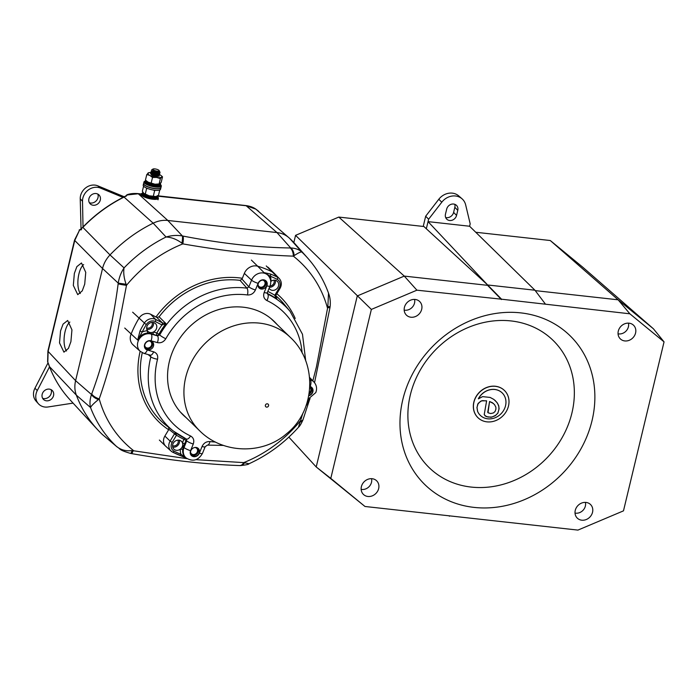 <?xml version="1.0" encoding="UTF-8"?>
<svg xmlns="http://www.w3.org/2000/svg" width="699" height="699" viewBox="0 0 699 699"><rect width="100%" height="100%" fill="white"/><g stroke="black" fill="none" stroke-linecap="round" stroke-linejoin="round"><path stroke-width="1.05" d="M74.347 273.44L73.325 285.419L77.746 294.655L82.246 290.871L84.71 284.17L85.75 272.374L81.486 262.973L76.873 266.625L74.347 273.44M80.333 293.484A15.762 6.343 96.3 0 1 78.908 273.999A15.762 6.343 96.3 0 1 83.653 264.554M60.542 330.933L59.52 342.921L63.941 352.156L68.441 348.373L70.905 341.671L71.945 329.867L67.681 320.474L63.067 324.126L60.542 330.933M66.536 350.985A15.762 6.343 96.3 0 1 65.103 331.492A15.762 6.343 96.3 0 1 69.848 322.056M300.989 251.055A135.597 118.48 134.2 0 0 289.587 238.307C286.109 235.065 281.907 233.151 276.961 232.566L167.83 220.465C162.867 219.949 157.983 220.858 153.177 223.182A135.597 118.48 134.2 0 0 110.005 254.934C106.274 258.883 103.784 263.409 102.535 268.495L75.597 380.667C74.409 385.761 74.653 390.584 76.348 395.145A135.597 118.48 134.2 0 0 97.572 429.658A135.597 118.48 134.2 0 0 102.421 434.568M289.587 238.307L255.834 209.132L246.188 205.742L157.712 196.166M294.13 255.633A9.043 5.566 90 0 0 290.723 247.97L276.961 232.566L167.821 220.465C162.867 219.949 157.983 220.858 153.177 223.182A135.597 118.48 134.2 0 0 110.005 254.934L124.055 267.9A134.313 117.353 -45.8 0 1 166.056 237.013C171.491 235.38 176.934 235.03 182.387 235.956L183.051 236.087C221.723 243.532 257.433 247.49 290.172 247.962L290.723 247.97C295.389 248.162 299.111 249.534 301.898 252.077A134.313 117.353 -45.8 0 1 307.63 258.018L295.686 244.606A135.597 118.48 134.2 0 0 289.578 238.307L301.898 252.077C300.998 251.623 298.412 252.811 294.13 255.633L293.318 256.14C259.853 254.995 223.025 250.915 182.841 243.89L181.923 243.191C176.76 239.32 171.465 237.258 166.056 237.013L153.177 223.182L124.064 197.092A133.413 116.576 134.2 0 0 82.884 227.376L79.468 230.268L74.749 240.5L48.117 351.422L47.812 362.143L48.816 364.677A1.625 0.708 164.1 0 1 48.738 364.546L48.738 364.546A1.625 0.708 164.1 0 1 48.729 364.389M141.076 194.086L138.28 193.772L127.541 194.907L123.88 196.996C108.563 204.65 94.854 214.733 82.753 227.245L80.603 229.508L81.32 229.56M258.779 211.43L258.018 210.792A1.625 0.786 -51.6 0 0 258.018 210.792L255.939 209.202A1.625 1.267 -50.9 0 0 255.834 209.132L255.607 208.992M126.073 196.017L126.746 194.916L127.541 194.907A1.625 1.485 153.8 0 0 126.283 196.087L125.899 196.087M81.005 229.473A1.625 1.442 -67.1 0 0 79.468 230.268L74.557 240.054A3.617 0.987 -166.5 0 0 74.749 240.5L102.535 268.495L75.597 380.675L91.499 394.498A9.043 4.43 21.3 0 0 98.419 399.583C93.937 403.201 91.307 405.848 90.538 407.526L76.348 395.145A135.597 118.48 134.2 0 0 102.43 434.577L115.903 445.883C120.42 449.859 125.837 451.423 132.137 450.567L187.061 458.684M47.672 361.925A1.625 1.415 155.6 0 0 47.759 362.222L47.812 362.143A1.625 1.293 145 0 0 47.986 362.615L49.393 366.494A1.625 0.734 158.9 0 1 49.367 366.363M127.41 194.776A1.625 1.538 131.1 0 0 126.266 195.912M79.31 230.154A1.625 1.538 -54.7 0 1 80.752 229.412M289.578 238.307C286.092 235.056 281.889 233.143 276.961 232.566L246.188 205.742A3.617 1.45 -83.7 0 0 245.812 205.558C249.875 206.091 253.178 207.262 255.729 209.053L255.939 209.202A1.625 1.267 -50.9 0 1 256.009 209.272M195.982 459.662L243.741 462.616L249.062 463.734C248.792 464.398 245.873 465.01 240.325 465.578L239.626 465.56C206.843 464.468 170.739 460.466 131.307 453.555L130.547 453.415C118.21 449.789 121.006 449.195 117.091 446.941L115.903 445.883A134.313 117.353 -45.8 0 1 90.538 407.526C89.559 403.655 89.883 399.312 91.499 394.498L91.718 393.921C104.064 360.719 112.871 324.013 118.148 283.82L118.236 283.13C119.11 277.564 121.049 272.488 124.055 267.9C123.277 272.697 123.959 278.15 126.108 284.248L126.484 285.341L115.152 344.52C110.538 363.576 105.226 381.698 99.223 398.893L98.419 399.583M309.631 399.522L302.894 420.029C301.217 423.812 299.731 426.25 298.429 427.334L302.938 413.065M312.846 380.85L316.437 366.844L327.857 306.616L328.513 293.134C323.716 280.011 316.761 268.302 307.63 258.018M48.816 364.677L49.463 366.608L76.348 395.145C74.653 390.584 74.409 385.761 75.597 380.675M126.108 284.248L118.236 283.13L102.535 268.486C103.784 263.409 106.274 258.892 110.005 254.934L82.753 227.245M117.091 446.941L102.43 434.577M249.062 463.734L249.062 463.734C267.892 455.119 284.353 442.983 298.438 427.334M328.513 293.134C330.12 297.468 330.653 302.003 330.103 306.739L327.857 306.616M330.103 306.739L329.989 307.569A9.043 0.629 -171.4 0 1 327.359 307.612A125.969 110.066 134.2 0 0 293.318 256.14A9.043 5.277 91.1 0 0 290.172 247.962M303.156 419.278A9.043 4.194 -160.9 0 1 300.098 421.165A125.969 110.066 134.2 0 1 243.741 462.616A9.043 5.321 -87.9 0 1 239.626 465.56M302.894 420.029A9.043 4.5 -159.8 0 1 300.168 421.96M240.325 465.578A9.043 5.609 -88.8 0 0 244.353 463.009M131.307 453.555A9.043 1.774 -80.2 0 0 133.273 450.366A125.969 110.066 134.2 0 1 99.223 398.893A9.043 4.133 20 0 1 91.718 393.921M130.547 453.415A9.043 1.407 -79.6 0 0 132.137 450.567M118.148 283.82A9.043 0.682 7.7 0 0 126.484 285.341A125.969 110.066 134.2 0 1 182.841 243.89A9.043 1.809 100.6 0 0 183.051 236.087M167.821 220.465L182.387 235.956A9.043 1.45 101.4 0 1 181.923 243.191M164.868 436.071L170.119 441.086L174.54 433.738L168.905 429.343L164.868 436.071A9.043 7.899 134.2 0 0 164.178 437.46A9.043 7.899 134.2 0 0 165.672 446.189A9.043 7.899 134.2 0 0 165.855 446.355L171.08 451.082A8.79 7.68 -45.8 0 1 169.446 442.441A8.79 7.68 -45.8 0 1 170.119 441.086L172.164 442.423A6.981 6.099 134.2 0 0 171.631 443.489A6.981 6.099 134.2 0 0 174.086 451.161A100.997 88.249 134.2 0 0 180.989 454.289L186.205 458.037M182.727 414.568A66.588 58.183 134.2 0 0 183.374 414.953M277.136 324.554A65.269 57.03 134.2 0 0 172.408 352.069A65.269 57.03 134.2 0 0 186.38 417.871M153.299 346.573A4.788 4.185 134.2 0 0 152.504 341.951A4.788 4.185 134.2 0 0 145.025 344.196A4.788 4.185 134.2 0 0 145.82 348.818A4.788 4.185 134.2 0 0 153.299 346.573M145.392 348.32A4.788 4.185 134.2 0 0 152.347 345.656A4.788 4.185 134.2 0 0 151.989 341.531M266.607 285.769A4.788 4.185 134.2 0 0 265.821 281.147A4.788 4.185 134.2 0 0 258.342 283.392A4.788 4.185 134.2 0 0 259.137 288.014A4.788 4.185 134.2 0 0 266.607 285.769M258.709 287.507A4.788 4.185 134.2 0 0 265.664 284.851A4.788 4.185 134.2 0 0 265.305 280.727M308.836 395.485A4.788 4.185 134.2 0 0 312.409 392.314A4.788 4.185 134.2 0 0 311.614 387.692A4.788 4.185 134.2 0 0 309.832 386.73M309.072 394.087A4.788 4.185 134.2 0 0 311.466 391.396A4.788 4.185 134.2 0 0 311.107 387.272M156.401 328.818A5.426 4.736 134.2 0 0 155.501 323.585A5.426 4.736 134.2 0 0 147.043 326.127A5.426 4.736 134.2 0 0 147.437 330.776A5.426 4.736 134.2 0 0 147.943 331.361A5.426 4.736 134.2 0 0 150.189 332.497A5.426 4.736 134.2 0 0 153.439 331.999A5.426 4.736 134.2 0 0 156.401 328.818M146.781 329.334A5.426 4.736 134.2 0 0 153.186 325.69A5.426 4.736 134.2 0 0 153.448 322.484M269.106 288.233A5.426 4.736 134.2 0 0 269.831 289.168A5.426 4.736 134.2 0 0 278.289 286.625A5.426 4.736 134.2 0 0 277.398 281.391A5.426 4.736 134.2 0 0 270.871 281.391A5.426 4.736 134.2 0 0 270.749 281.487M269.508 287.254A5.426 4.736 134.2 0 0 275.074 283.497A5.426 4.736 134.2 0 0 275.336 280.29M140.045 330.889L142.159 332.077L137.694 340.063L140.045 330.889A102.805 89.83 -45.8 0 1 144.195 323.34A8.79 7.68 -45.8 0 1 154.322 318.893A8.79 7.68 -45.8 0 1 155.589 319.399L162.386 322.868L156.882 317.442L150.661 314.262A9.043 7.899 134.2 0 0 149.359 313.755A9.043 7.899 134.2 0 0 138.944 318.325A103.059 90.049 134.2 0 0 131.045 334.174A10.852 9.48 134.2 0 0 132.836 344.642A10.852 9.48 134.2 0 0 133.055 344.843L140.193 351.3A10.502 9.174 -45.8 0 1 138.245 340.972A10.502 9.174 -45.8 0 1 151.15 334.043L150.311 333.178L147.856 333.074A10.529 9.201 134.2 0 0 137.72 340.09L137.72 340.09M264.065 272.627L270.452 274.025A102.805 89.83 -45.8 0 1 277.477 277.206A8.79 7.68 -45.8 0 1 279.285 278.552L274.419 273.458A9.043 7.899 134.2 0 0 274.244 273.283A9.043 7.899 134.2 0 0 272.558 272.077A103.059 90.049 134.2 0 0 257.686 266.214L264.135 272.706L257.686 266.214A10.852 9.48 134.2 0 0 244.353 273.37L242.029 279.128L248.87 286.835A5.426 1.118 22 0 0 255.406 289.989C253.711 293.475 251.055 295.127 247.446 294.952A78.515 68.598 134.2 0 0 165.803 338.762C163.662 342.021 160.849 343.305 157.362 342.597L151.019 340.78A5.076 4.439 134.2 0 0 144.78 344.126A5.076 4.439 134.2 0 0 147.306 349.998L153.64 351.815C156.917 353.056 158.219 355.52 157.555 359.207A5.426 1.45 -165.7 0 1 150.853 356.839L148.188 354.594M199.093 453.118A4.788 4.185 134.2 0 0 198.306 448.496A4.788 4.185 134.2 0 0 190.827 450.741A4.788 4.185 134.2 0 0 191.622 455.364A4.788 4.185 134.2 0 0 199.093 453.118M191.194 454.866A4.788 4.185 134.2 0 0 198.149 452.201A4.788 4.185 134.2 0 0 197.791 448.085M157.555 359.207A78.515 68.598 134.2 0 0 190.547 435.975C193.544 437.705 194.453 440.379 193.273 444.005A5.426 1.118 -158 0 1 186.738 440.851L186.065 440.326L184.615 443.926L182.439 442.878A5.426 4.736 134.2 0 0 181.434 441.34A5.426 4.736 134.2 0 0 172.968 443.882A5.426 4.736 134.2 0 0 173.868 449.116A5.426 4.736 134.2 0 0 180.386 449.116A5.426 4.736 134.2 0 0 182.325 446.574A5.426 4.736 134.2 0 0 182.5 446.093A5.426 4.736 134.2 0 0 182.439 442.878L183.881 439.278A85.837 75.003 -45.8 0 1 176.48 435.224L172.164 442.423M172.714 447.089A5.426 4.736 134.2 0 0 179.119 443.446A5.426 4.736 134.2 0 0 179.372 440.239M177.939 440.134A4.072 3.556 -45.8 0 1 177.948 443.105A4.072 3.556 -45.8 0 1 172.574 445.656M194.934 447.474A3.801 3.32 -45.8 0 1 196.664 448.295A3.801 3.32 -45.8 0 1 197.293 451.956A3.801 3.32 -45.8 0 1 191.369 453.738A3.801 3.32 -45.8 0 1 190.504 452.026M273.903 280.194A4.072 3.556 -45.8 0 1 273.912 283.165A4.072 3.556 -45.8 0 1 270.015 285.978M152.015 322.388A4.072 3.556 -45.8 0 1 152.015 325.358A4.072 3.556 -45.8 0 1 146.641 327.901M309.797 387.325A3.801 3.32 -45.8 0 1 309.98 387.482A3.801 3.32 -45.8 0 1 310.609 391.152A3.801 3.32 -45.8 0 1 309.246 392.934M262.448 280.116A3.801 3.32 -45.8 0 1 264.178 280.937A3.801 3.32 -45.8 0 1 264.807 284.598A3.801 3.32 -45.8 0 1 258.883 286.38A3.801 3.32 -45.8 0 1 258.018 284.676M149.132 340.92A3.801 3.32 -45.8 0 1 150.862 341.741A3.801 3.32 -45.8 0 1 151.491 345.411A3.801 3.32 -45.8 0 1 145.567 347.185A3.801 3.32 -45.8 0 1 144.702 345.481M274.13 321.627A66.588 58.183 134.2 0 0 273.728 320.99M184.615 443.926L183.147 446.678L182.692 449.693A10.529 9.201 134.2 0 0 185.357 457.277L185.995 457.854A10.502 9.174 -45.8 0 1 184.047 447.517L186.738 440.851L186.126 438.902A83.932 73.334 -45.8 0 1 173.623 431.231L165.986 425.254A84.972 74.251 -45.8 0 1 142.273 352.724M156.882 317.442L159.101 316.822A84.972 74.251 -45.8 0 1 240.045 280.369L242.029 279.128M275.677 295.633A84.972 74.251 -45.8 0 1 283.951 303.96L290.129 311.431A83.932 73.334 -45.8 0 0 267.726 294.13A5.426 2.525 115.1 0 1 266.887 300.544C263.899 298.814 262.99 296.131 264.17 292.505L266.861 285.839A5.076 4.439 134.2 0 0 264.336 279.967A5.076 4.439 134.2 0 0 258.097 283.322L255.406 289.989M159.101 316.822L165.925 323.55A84.037 73.43 134.2 0 0 158.9 334.244L159.678 334.978A5.426 0.76 29.4 0 0 165.803 338.762M151.019 340.78A5.426 2.385 -74 0 0 151.15 334.043L157.493 335.87L159.678 334.978A83.932 73.334 -45.8 0 1 246.939 288.154L240.045 280.369M267.097 293.362L267.726 294.13L267.306 292.698A5.426 1.118 -158 0 1 264.17 292.505M275.965 297.905L274.742 295.362L279.102 288.084A6.981 6.099 134.2 0 0 277.171 279.347A100.997 88.249 134.2 0 0 270.268 276.219L264.108 272.671M193.273 444.005L190.582 450.672A5.076 4.439 134.2 0 0 193.107 456.543A5.076 4.439 134.2 0 0 199.346 453.197L202.037 446.521C203.724 443.044 206.38 441.384 209.997 441.558A5.426 2.202 97.2 0 1 207.42 445.106L223.488 445.429M186.284 458.098L179.573 455.276A1.809 0.83 -68.3 0 0 179.695 455.355L179.695 455.355A1.809 0.83 -68.3 0 0 180.989 454.289A12.337 10.782 -45.8 0 1 180.386 449.116A1.809 0.577 -173.3 0 1 182.692 449.693M168.905 429.343L168.581 427.185M176.524 435.145L174.54 433.738L175.563 432.629L176.48 435.224L174.444 433.896M190.582 450.672A5.426 1.118 -158 0 1 184.047 447.517L183.147 446.678A1.809 0.568 25.5 0 0 182.5 446.093M157.362 342.597A5.426 2.385 106 0 0 157.493 335.87L150.311 333.178A1.809 0.594 107.9 0 1 150.189 332.497M137.651 340.02L124.737 328.041M267.822 291.431A85.837 75.003 -45.8 0 1 274.786 295.284L275.703 295.598L276.9 299.032A84.037 73.43 134.2 0 0 267.167 293.397M270.452 274.025A1.809 0.83 111.7 0 1 270.268 276.219A12.337 10.782 -45.8 0 1 270.871 281.391A1.809 0.577 6.7 0 0 270.749 281.391M247.446 294.952A5.426 2.202 97.2 0 0 246.939 288.154L248.87 286.835L251.561 280.168L244.353 273.37M162.011 324.965A1.809 0.769 117.6 0 0 162.386 322.868L165.925 323.55L162.011 324.965L155.283 321.531A6.981 6.099 134.2 0 0 146.24 324.668A100.997 88.249 134.2 0 0 142.159 332.077A12.337 10.782 -45.8 0 1 147.437 330.776A1.809 0.664 -90.9 0 0 147.856 333.074M153.396 334.244A1.809 0.795 106 0 1 153.439 331.999L156.856 332.986A85.837 75.003 -45.8 0 1 161.941 324.939A1.809 0.848 117.1 0 0 162.238 322.798M190.547 435.975A5.426 2.525 115.1 0 1 186.362 439.042L173.623 431.231A83.932 73.334 -45.8 0 1 150.853 356.839L149.804 354.935M275.633 295.721L274.742 295.362M153.64 351.815A5.426 2.385 106 0 1 150.25 355.188L150.364 355.241M202.037 446.521A5.426 1.118 22 0 0 205.174 446.713L207.42 445.106M89.385 202.745A6.509 5.688 134.2 0 0 95.239 201.714A6.509 5.688 134.2 0 0 97.808 194.077M91.569 194.811A6.256 5.47 134.2 0 0 90.494 204.117A6.256 5.47 134.2 0 0 97.642 203.986A6.256 5.47 134.2 0 0 99.206 195.161A6.256 5.47 134.2 0 0 91.569 194.811M124.291 196.795L97.808 185.838A12.652 11.062 134.2 0 0 85.951 187.673A12.652 11.062 134.2 0 0 80.228 198.778L81.049 229.15M123.041 197.415L100.446 188.075A12.905 11.28 134.2 0 0 88.354 189.936A12.905 11.28 134.2 0 0 82.508 201.268L83.024 226.965M520.772 312.881A103.976 90.853 134.2 0 0 402.807 399.645A103.976 90.853 134.2 0 0 474.071 507.395A103.976 90.853 134.2 0 0 592.036 420.632A103.976 90.853 134.2 0 0 520.772 312.881M511.056 320.937A88.808 77.598 134.2 0 0 410.304 395.049A88.808 77.598 134.2 0 0 471.178 487.072A88.808 77.598 134.2 0 0 571.931 412.969A88.808 77.598 134.2 0 0 511.056 320.937M415.189 299.46A9.489 8.292 134.2 0 0 405.656 304.432A9.489 8.292 134.2 0 0 405.909 314.576A9.489 8.292 134.2 0 0 410.933 317.224A9.489 8.292 134.2 0 0 420.894 311.474A9.489 8.292 134.2 0 0 419.085 301.024A9.489 8.292 134.2 0 0 415.189 299.46M404.179 310.103A8.545 7.462 134.2 0 0 404.835 310.207A8.545 7.462 134.2 0 0 414.568 299.417M372.156 478.719A9.489 8.292 134.2 0 0 362.624 483.691A9.489 8.292 134.2 0 0 362.877 493.826A9.489 8.292 134.2 0 0 367.892 496.473A9.489 8.292 134.2 0 0 377.862 490.733A9.489 8.292 134.2 0 0 376.053 480.283A9.489 8.292 134.2 0 0 372.156 478.719M361.147 489.352A8.545 7.462 134.2 0 0 361.802 489.457A8.545 7.462 134.2 0 0 371.536 478.675M586.033 502.432A9.489 8.292 134.2 0 0 576.5 507.404A9.489 8.292 134.2 0 0 576.754 517.548A9.489 8.292 134.2 0 0 581.769 520.196A9.489 8.292 134.2 0 0 591.738 514.447A9.489 8.292 134.2 0 0 589.93 503.996A9.489 8.292 134.2 0 0 586.033 502.432M575.024 513.075A8.545 7.462 134.2 0 0 575.679 513.18A8.545 7.462 134.2 0 0 585.413 502.389M629.074 323.183A9.489 8.292 134.2 0 0 619.532 328.146A9.489 8.292 134.2 0 0 619.786 338.29A9.489 8.292 134.2 0 0 624.81 340.937A9.489 8.292 134.2 0 0 634.771 335.197A9.489 8.292 134.2 0 0 632.971 324.738A9.489 8.292 134.2 0 0 629.074 323.183M618.056 333.816A8.545 7.462 134.2 0 0 618.72 333.921A8.545 7.462 134.2 0 0 628.453 323.139M454.787 204.318A6.326 5.531 -45.8 0 1 454.839 207.315L453.616 212.382A6.326 5.531 -45.8 0 1 445.665 217.52M453.599 204.038A6.09 5.321 -45.8 0 1 456.648 205.55A6.09 5.321 -45.8 0 1 457.775 210.355L456.552 215.423A6.09 5.321 -45.8 0 1 452.524 220.08A6.09 5.321 -45.8 0 1 446.949 219.346A6.09 5.321 -45.8 0 1 445.464 214.2L446.687 209.123A6.09 5.321 -45.8 0 1 453.599 204.038M428.618 219.224L425.674 216.227L438.797 199.267A14.461 12.634 -45.8 0 1 452.323 193.142A14.461 12.634 -45.8 0 1 458.727 195.903L462.03 198.787A14.696 12.844 -45.8 0 1 465.656 204.859L470.182 223.829L469.606 226.24L428.041 221.627L428.618 219.224L441.777 202.212A14.696 12.844 -45.8 0 1 455.53 195.991A14.696 12.844 -45.8 0 1 462.03 198.787M664.05 341.872L629.86 313.799L501.541 299.198L416.91 290.181L371.361 309.421L330.793 478.396L364.983 506.478L577.933 530.095L623.482 510.855L664.05 341.872L653.416 328.783L582.739 267.184L550.279 240.526L618.143 299.81L535.242 290.618M550.279 240.526L475.757 232.26M501.454 299.556L487.553 285.332L404.267 276.096L357.276 295.948L316.219 466.967L364.983 506.478M501.541 299.198L487.64 284.974L426.329 228.774L428.041 221.627L487.64 284.974L534.945 290.225L469.606 226.24M416.91 290.181L404.267 276.096L338.805 217.074L423.935 226.52L426.329 228.774M653.416 328.783L618.143 299.81L629.86 313.799M288.844 437.12L316.219 466.967L330.793 478.396M338.805 217.074L295.563 235.345L371.361 309.421M295.563 235.345L293.825 242.57M423.218 226.441L425.674 216.227M545.395 304.065L534.945 290.225M449.448 516.203L448.854 515.775M478.413 398.841L482.59 396.63L490.13 397.434L493.844 399.417L496.928 402.432L498.614 405.411L499.095 408.635L497.88 413.17L495.041 415.826L491.074 417.286L486.172 416.578L484.215 414.603L486.6 400.938L482.555 400.614L480.431 401.418L477.766 404.118L477.015 407.561L477.609 411.362A15.675 13.692 134.2 0 0 480.353 415.389A15.675 13.692 134.2 0 0 494.84 417.853A15.675 13.692 134.2 0 0 505.534 405.743A15.675 13.692 134.2 0 0 502.205 392.925A15.675 13.692 134.2 0 0 478.413 398.841L478.343 398.779A15.675 13.692 134.2 0 1 502.135 392.864A15.675 13.692 134.2 0 1 502.17 392.89M473.939 402.178A18.987 16.584 134.2 0 0 477.976 417.705A18.987 16.584 134.2 0 0 495.53 420.684A18.987 16.584 134.2 0 0 508.488 406.014A18.987 16.584 134.2 0 0 504.451 390.488A18.987 16.584 134.2 0 0 486.897 387.508A18.987 16.584 134.2 0 0 473.939 402.178M504.398 390.444A18.987 16.584 134.2 0 0 504.355 390.4A18.987 16.584 134.2 0 0 486.801 387.421A18.987 16.584 134.2 0 0 473.843 402.091A18.987 16.584 134.2 0 0 477.88 417.618A18.987 16.584 134.2 0 0 477.933 417.661M486.548 400.789L481.401 400.85L478.203 403.332L476.954 407.5L477.548 411.3A15.675 13.692 134.2 0 0 480.283 415.328A15.675 13.692 134.2 0 0 480.318 415.363M494.988 400.291L497.531 403.288L498.868 406.469L498.929 409.492L497.819 413.109L495.801 415.25L492.026 417.015L487.998 417.058L484.923 415.765M489.571 401.506L487.998 412.76L490.672 413.546L493.389 412.943L495.058 411.536L495.897 409.195L495.879 407.159L494.508 404.599L492.279 402.641L489.571 401.506L487.736 412.261M493.503 403.559L489.632 401.567M42.639 398.316A6.509 5.688 134.2 0 0 49.419 396.482A6.509 5.688 134.2 0 0 51.062 389.649M42.84 398.657A6.256 5.47 134.2 0 0 43.749 399.679A6.256 5.47 134.2 0 0 51.499 399.05A6.256 5.47 134.2 0 0 52.879 391.274A6.256 5.47 134.2 0 0 52.46 390.732A6.256 5.47 134.2 0 0 44.518 390.619A6.256 5.47 134.2 0 0 42.84 398.657M48.074 362.764L34.95 388.216A12.652 11.062 134.2 0 0 35.186 399.985A12.652 11.062 134.2 0 0 36.033 401.086L38.366 403.707A12.905 11.28 134.2 0 0 48.1 406.967L73.072 403.113M49.515 366.826L37.265 390.584A12.905 11.28 134.2 0 0 37.501 402.58A12.905 11.28 134.2 0 0 38.366 403.707M143.583 186.17L142.351 191.273L143.88 193.483A7.235 1.975 13.5 0 0 143.898 193.501A7.235 1.975 13.5 0 0 149.14 195.781A7.235 1.975 13.5 0 0 152.766 196.48A7.235 1.975 13.5 0 0 155.72 196.515A7.235 1.975 13.5 0 0 156.139 196.445A7.235 1.975 13.5 0 0 156.183 196.428L158.428 195.563L159.756 190.049M143.662 193.3L149.14 195.781L155.72 196.515M147.812 188.573L146.598 188.555L146.301 187.944M155.414 190.329L154.636 190.696L153.492 190.076M145.27 194.104L146.598 188.555M153.299 196.253L154.636 190.696M157.144 171.115A3.25 0.891 13.5 0 0 159.101 170.495A3.25 0.891 13.5 0 0 154.881 168.905A3.25 0.891 13.5 0 0 153.037 169.036A3.25 0.891 13.5 0 0 153.78 170.172A3.25 0.891 13.5 0 0 157.144 171.115M159.101 170.495L159.608 171.246L158.961 172.155L157.258 172.225L151.849 170.591L151.709 169.778L153.037 169.036M159.687 171.736L160.054 172.531L159.057 173.151L157.188 173.221L151.421 171.535L151.639 170.687L155.169 172.033L158.961 172.155M151.115 171.072L154.863 172.994L157.161 173.335L159.11 173.238L160.027 172.644L159.634 171.823M159.564 173.099L159.774 173.71L158.769 174.331L154.61 174.068L151.141 172.714L150.835 172.199L151.805 171.797M150.835 172.251L154.584 174.182L156.873 174.514L158.83 174.427L159.748 173.824L159.477 173.134M159.223 172.898L158.656 172.496M151.832 171.805L153.736 171.954M155.833 172.461L157.817 173.247M158.175 173.439L159.215 174.208M159.276 174.278L159.486 174.899L158.49 175.519L154.322 175.257L150.853 173.894L150.556 173.378L151.526 172.976M150.547 173.439L154.296 175.362L156.593 175.702L158.542 175.606L159.459 175.003L159.189 174.322M158.935 174.077L157.991 173.457M157.555 173.238L152.015 171.91M151.543 172.994L153.457 173.142M155.545 173.64L157.528 174.427M157.887 174.619L158.647 175.126L158 174.601M158.996 175.466L159.206 176.078M159.18 176.192L158.909 175.501M158.656 175.266L157.703 174.645M157.275 174.427L151.727 173.099M142.456 193.186A8.72 2.385 13.5 0 0 141.783 193.44A8.72 2.385 13.5 0 0 144.212 196.681A8.72 2.385 13.5 0 0 153.859 199.101A8.72 2.385 13.5 0 0 158.053 197.345A8.72 2.385 13.5 0 0 157.563 196.812M158.114 197.441A8.904 2.438 -166.5 0 1 158.184 197.546A8.904 2.438 -166.5 0 1 158.376 198.306A8.904 2.438 -166.5 0 1 153.902 199.337A8.904 2.438 -166.5 0 1 145.06 197.301A8.904 2.438 -166.5 0 1 141.058 194.147A8.904 2.438 -166.5 0 1 141.582 193.562A8.904 2.438 -166.5 0 1 141.687 193.501M157.135 195.973L157.546 196.62A7.776 2.123 -166.5 0 1 149.28 196.515A7.776 2.123 -166.5 0 1 142.561 192.714L142.841 192.208M156.62 198.035A7.235 1.975 -166.5 0 1 148.974 197.896C143.312 195.93 141.102 194.532 142.325 193.737A7.776 2.123 13.5 0 0 149.036 197.529A7.776 2.123 13.5 0 0 157.301 197.634L156.646 198.009M157.458 197.267L157.292 195.606M157.301 197.634L157.546 196.62M159.756 177.625A7.235 1.975 13.5 0 0 161.591 177.118L160.386 178.621L156.593 177.441A7.235 1.975 13.5 0 0 159.756 177.625M153.605 173.815A3.801 1.04 -166.5 0 1 155.86 174.296M156.899 174.671A3.801 1.04 -166.5 0 1 158.323 175.545M158.49 175.973A3.801 1.04 -166.5 0 1 157.397 176.419A3.801 1.04 -166.5 0 1 153.308 175.729A3.801 1.04 -166.5 0 1 151.098 174.226M150.853 172.531A7.235 1.975 13.5 0 0 148.896 172.67A7.235 1.975 13.5 0 0 147.996 173.046A7.235 1.975 13.5 0 0 149.796 175.405L146.781 174.549L145.444 180.106L148.171 182.177L154.968 184.213A7.235 1.975 13.5 0 0 159.066 184.265A7.235 1.975 13.5 0 0 159.311 184.204A7.235 1.975 13.5 0 1 155.694 184.3A7.235 1.975 13.5 0 1 146.703 181.224A7.235 1.975 13.5 0 0 146.825 181.329A7.235 1.975 13.5 0 0 148.171 182.177A7.235 1.975 13.5 0 0 154.968 184.213L159.966 183.889L161.181 182.387L162.518 176.83L161.591 177.118A7.235 1.975 13.5 0 0 161.146 175.606A7.235 1.975 13.5 0 0 159.791 174.759A7.235 1.975 13.5 0 0 159.468 174.601M149.796 175.405A7.235 1.975 13.5 0 0 156.593 177.441L152.513 177.476L149.796 175.405M161.146 175.606L162.518 176.83M147.996 173.046L148.913 172.758L146.781 174.549M160.386 178.621L159.049 184.178L159.966 183.889M151.176 183.033L152.513 177.476M160.91 187.734A8.904 2.438 -166.5 0 1 160.892 187.821A8.904 2.438 -166.5 0 1 152.959 188.389A8.904 2.438 -166.5 0 1 143.575 183.662A8.904 2.438 -166.5 0 1 143.601 183.575M160.892 187.821L160.525 189.342A8.904 2.438 -166.5 0 1 152.592 189.91A8.904 2.438 -166.5 0 1 143.216 185.183L143.575 183.662M145.375 181.015A8.72 2.385 13.5 0 0 144.71 181.268A8.72 2.385 13.5 0 0 146.711 184.3A8.72 2.385 13.5 0 0 155.72 186.834A8.72 2.385 13.5 0 0 160.971 185.174A8.72 2.385 13.5 0 0 160.49 184.641M161.032 185.27A8.904 2.438 -166.5 0 1 161.102 185.366A8.904 2.438 -166.5 0 1 161.303 186.126A8.904 2.438 -166.5 0 1 155.746 187.07A8.904 2.438 -166.5 0 1 143.985 181.967A8.904 2.438 -166.5 0 1 144.501 181.382A8.904 2.438 -166.5 0 1 144.614 181.329M161.303 186.126L160.936 187.647A8.904 2.438 -166.5 0 1 155.379 188.59A8.904 2.438 -166.5 0 1 143.618 183.488L143.985 181.967M127.201 194.698C130.128 193.64 133.692 193.273 137.904 193.597A3.617 1.45 -83.7 0 1 138.28 193.772L167.83 220.465M70.083 399.88C61.145 390.173 54.251 379.041 49.393 366.494A1.625 0.734 158.9 0 0 49.463 366.608A133.413 116.576 134.2 0 0 70.083 399.88L97.572 429.658M47.611 361.733L47.925 350.968A3.617 0.987 -166.5 0 0 48.117 351.422L75.597 380.667M126.091 196.174L123.88 196.996M168.66 429.763A87.157 76.156 -45.8 0 1 140.141 351.256M155.982 316.988A87.157 76.156 -45.8 0 1 242.37 278.289M276.83 293.711A87.157 76.156 -45.8 0 1 295.214 318.464M290.303 337.355C317.757 362.528 315.73 410.802 286.503 433.791C262.212 455.049 222.221 453.703 199.538 430.671A65.086 56.872 -45.8 0 1 209.744 339.172A65.086 56.872 -45.8 0 1 290.303 337.355L271.055 318.639M266.004 404.223A1.809 1.581 134.2 0 0 267.962 406.713A1.809 1.581 134.2 0 0 266.004 404.223M308.783 395.765A5.076 4.439 134.2 0 0 312.663 392.384A5.076 4.439 134.2 0 0 310.138 386.521L309.84 386.433M146.24 324.668L132.644 312.191M277.171 279.347A1.809 0.848 117.1 0 0 277.477 277.206L266.249 265.943M186.362 458.168L172.636 452.157A1.809 0.848 -62.9 0 1 172.548 452.096A8.79 7.68 -45.8 0 1 171.08 451.082L172.636 452.157A1.809 0.848 -62.9 0 0 174.086 451.161M258.097 283.322A5.426 1.118 22 0 1 251.561 280.168A10.502 9.174 -45.8 0 1 268.145 275.45L267.551 274.829A10.529 9.201 134.2 0 0 264.135 272.706M309.762 379.644L310.26 379.793L309.736 379.242M310.138 386.521A5.426 2.385 106 0 0 310.26 379.793A10.502 9.174 -45.8 0 1 313.947 381.995L309.587 377.443M302.108 352.96A78.515 68.598 134.2 0 0 266.887 300.544M209.997 441.558A78.515 68.598 134.2 0 0 215.475 442.039M179.573 455.276A102.805 89.83 -45.8 0 1 172.74 452.192M184.807 438.29A1.809 0.839 -64.9 0 0 183.881 439.278L186.065 440.326A1.809 1.581 127.9 0 0 185.969 438.858M307.359 401.75A100.997 88.249 134.2 0 0 308.801 399.024M155.283 321.531A1.809 0.848 117.1 0 0 155.589 319.399L150.661 314.262M158.9 334.244L156.856 332.986A1.809 0.795 106 0 0 156.812 335.223A1.809 1.529 133.6 0 0 158.9 334.244M310.085 398.622L305.917 406.171M275.703 295.598L280.019 288.399L279.102 288.084M147.306 349.998A5.426 2.385 106 0 1 143.915 353.371L150.25 355.188M267.306 292.698L269.997 286.031A5.426 1.118 -158 0 1 266.861 285.839M199.346 453.197A5.426 1.118 22 0 0 202.483 453.38L205.174 446.713M251.387 260.08L257.686 266.214M100.446 188.075L97.808 185.838M82.508 201.268L80.228 198.778M457.775 210.355L454.839 207.315M441.777 202.212L438.797 199.267M456.552 215.423L453.616 212.382M37.265 390.584L34.95 388.216M157.144 176.428L156.646 176.148M158.367 176.157L158.026 175.685M157.913 175.589L156.934 174.968M156.209 174.636L155.379 174.339M151.194 174.261L154.313 175.58L158.542 175.606M158.446 175.519L158.341 174.532M158.192 174.409L157.214 173.78M156.489 173.457L155.667 173.16M152.137 172.566L151.421 172.915M151.473 173.081L154.601 174.4L158.83 174.427M158.734 174.339L158.621 173.343M158.481 173.221L156.454 172.146M152.417 171.386L151.7 171.727M151.762 171.893L154.881 173.212L159.11 173.238M159.023 173.151L159.075 172.356M149.542 196.026L151.264 196.262M156.506 176.41L152.137 175.222M158.192 176.253L157.721 175.781M157.467 175.606L156.139 174.933M152.426 174.042L151.395 174.47L150.853 174.025M151.971 175.152L154.243 175.877L158.568 175.606M158.603 175.493L158.105 174.68C158.804 175.003 158.725 175.362 157.86 175.755M157.756 174.427L156.419 173.745M152.705 172.854L151.674 173.282L151.133 172.836M151.421 173.046L154.531 174.689L158.848 174.418M158.883 174.304L158.393 173.501C159.092 173.815 159.005 174.173 158.149 174.575M158.035 173.247L152.994 171.674M151.709 171.858L154.811 173.509L159.136 173.238M159.171 173.125L158.673 172.312C159.372 172.636 159.293 172.994 158.428 173.387M151.98 170.687L155.099 172.321L158.603 172.504L159.442 171.98M143.898 193.501L143.88 193.483A7.235 1.975 13.5 0 0 149.464 195.869A7.235 1.975 13.5 0 0 156.183 196.428L156.139 196.445M157.188 197.843C157.432 198.813 154.689 198.839 148.957 197.913A7.235 1.975 -166.5 0 1 142.745 194.706M160.368 185.183C159.66 186.397 157.965 186.79 155.265 186.362C147.83 184.728 144.492 183.129 145.243 181.557A7.776 2.123 13.5 0 0 155.519 186.004A7.776 2.123 13.5 0 0 160.368 185.183L160.604 184.169A7.776 2.123 -166.5 0 1 155.755 184.99A7.776 2.123 -166.5 0 1 145.488 180.543L145.602 180.255M155.204 186.327A7.235 1.975 -166.5 0 1 145.672 182.526M137.904 193.597L141.137 193.955M157.93 195.816L245.812 205.558M47.925 350.968L74.557 240.054M81.521 229.683L79.144 230.032M329.989 307.569L314.541 382.685M199.538 430.671L180.298 411.956M313.947 381.995C316.63 385.105 317.25 388.635 315.799 392.576L308.032 399.234M280.019 288.399C281.977 284.764 281.732 281.487 279.285 278.552M140.193 351.3L143.915 353.371M269.997 286.031C271.448 282.081 270.828 278.56 268.145 275.45M185.995 457.854C192.81 462.022 198.306 460.527 202.483 453.38M305.716 360.876L302.484 334.262L290.129 311.431M267.935 267.149L274.244 273.283M159.372 440.055L165.672 446.189M152.041 171.718L151.421 171.657M158.935 173.946L158.393 173.501M140.691 195.668L141.058 194.147M158.009 199.827L158.376 198.306M142.325 193.737L142.561 192.714M160.604 184.169L160.263 182.981M145.243 181.557L145.488 180.543"/></g></svg>
